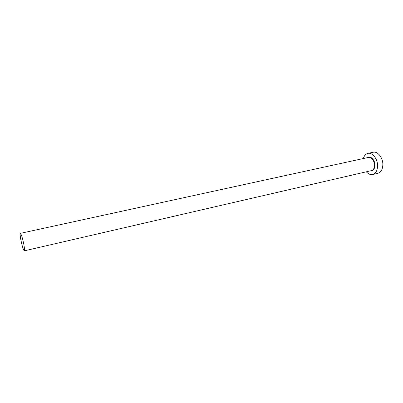 <?xml version="1.0" encoding="UTF-8"?>
<svg xmlns="http://www.w3.org/2000/svg" width="403" height="403" viewBox="0 0 403 403"><rect width="100%" height="100%" fill="white"/><g stroke="black" fill="none" stroke-linecap="round" stroke-linejoin="round"><path stroke-width="0.6" d="M20.855 239.85C22.205 246.344 23.359 250.011 24.306 250.847C24.714 250.515 24.558 248.374 23.837 244.43C22.472 237.856 21.319 234.168 20.377 233.362C19.969 233.73 20.13 235.891 20.855 239.85M366.337 171.804C368.322 174.041 370.433 174.942 372.664 174.509C375.843 173.481 377.485 170.484 377.576 165.527C377.556 158.711 372.286 152.193 367.919 153.382C365.712 153.941 364.191 155.659 363.355 158.53M372.664 174.509L377.878 173.285C381.087 172.247 382.744 169.265 382.85 164.328C382.85 157.538 377.561 151.065 373.158 152.258L367.919 153.382M367.471 157.633C370.327 155.296 374.951 159.769 374.941 164.983C374.76 169.038 373.259 170.998 370.443 170.852M24.306 250.847L371.465 170.615C373.465 169.97 374.493 168.096 374.543 164.988C373.893 159.961 371.878 157.437 368.498 157.412L20.377 233.362"/></g></svg>
